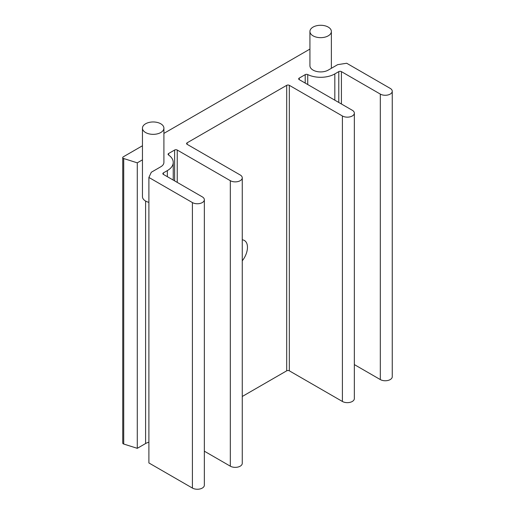 <?xml version="1.0" encoding="UTF-8"?>
<svg xmlns="http://www.w3.org/2000/svg" width="515" height="515" viewBox="0 0 515 515"><rect width="100%" height="100%" fill="white"/><g stroke="black" fill="none" stroke-linecap="round" stroke-linejoin="round"><path stroke-width="0.77" d="M123.716 158.536L123.716 444.033A1.867 1.075 180 0 1 123.291 443.846A1.867 1.075 180 0 1 122.744 443.087L122.744 157.59A1.867 1.075 0 0 0 123.291 158.356A1.867 1.075 0 0 0 123.716 158.536L137.286 162.837L137.286 448.327L145.597 443.531A10.725 6.193 180 0 1 148.893 442.237M242.262 260.809A14.916 8.613 120 0 0 244.374 240.473A14.916 8.613 120 0 0 242.262 239.803M145.597 132.535A10.725 6.193 0 0 0 157.287 133.874A10.725 6.193 0 0 0 163.905 128.158A10.725 6.193 0 0 0 160.764 123.78A10.725 6.193 0 0 0 149.08 122.435A10.725 6.193 0 0 0 142.455 128.158A10.725 6.193 0 0 0 145.597 132.535M142.455 128.158L142.455 196.672A10.725 6.193 0 0 0 145.597 201.05A10.725 6.193 0 0 0 148.893 202.35M163.905 128.158L163.905 162.412A10.725 6.193 180 0 1 160.764 166.789L151.307 172.248L148.893 177.45L192.41 202.575A6.991 4.036 0 0 0 202.298 202.575A6.991 4.036 0 0 0 204.346 199.717A6.991 4.036 0 0 0 202.298 196.865L163.403 174.405A1.867 1.075 180 0 1 162.856 173.645A1.867 1.075 180 0 1 163.403 172.886L167.356 170.6A20.046 11.575 0 0 0 173.227 162.412A20.046 11.575 0 0 0 168.514 154.957A1.867 1.075 180 0 1 168.07 154.262A1.867 1.075 180 0 1 168.617 153.502L174.611 150.045A1.867 1.075 180 0 1 177.244 150.045L230.321 180.688A6.991 4.036 0 0 0 240.209 180.688A6.991 4.036 0 0 0 242.262 177.83A6.991 4.036 0 0 0 240.209 174.978L187.138 144.335A1.867 1.075 180 0 1 186.591 143.569A1.867 1.075 180 0 1 187.138 142.81L286.694 85.336A1.867 1.075 180 0 1 289.327 85.336L342.404 115.978A6.991 4.036 0 0 0 352.292 115.978A6.991 4.036 0 0 0 354.346 113.12A6.991 4.036 0 0 0 352.292 110.268L299.221 79.625A1.867 1.075 180 0 1 298.674 78.859A1.867 1.075 180 0 1 299.221 78.1L305.208 74.643A1.867 1.075 180 0 1 307.732 74.578A20.046 11.575 0 0 0 334.821 73.915L338.78 71.63A1.867 1.075 180 0 1 341.419 71.63L380.315 94.091A6.991 4.036 0 0 0 390.203 94.091A6.991 4.036 0 0 0 392.256 91.232A6.991 4.036 0 0 0 390.203 88.38L346.692 63.255L337.685 64.645L328.229 70.104A10.725 6.193 180 0 1 313.069 70.104A10.725 6.193 180 0 1 309.927 65.727L309.927 31.467A10.725 6.193 0 0 0 313.069 35.844A10.725 6.193 0 0 0 324.753 37.189A10.725 6.193 0 0 0 331.37 31.467A10.725 6.193 0 0 0 328.229 27.089A10.725 6.193 0 0 0 316.545 25.75A10.725 6.193 0 0 0 309.927 31.467M309.927 49.08L163.905 133.385M142.455 145.764L123.291 156.83A1.867 1.075 0 0 0 122.744 157.59M123.716 444.033L137.286 448.327M137.286 162.837L142.455 159.85M148.893 177.45L148.893 462.946L192.41 488.065L192.41 202.575M204.346 451.185L230.321 466.178L230.321 180.688M242.262 396.479L286.694 370.826L286.694 85.336M289.327 85.336L289.327 370.826L342.404 401.468L342.404 115.978M354.346 364.588L380.315 379.581L380.315 94.091M204.346 199.717L204.346 485.214A6.991 4.036 180 0 1 202.298 488.065A6.991 4.036 180 0 1 192.41 488.065M392.256 91.232L392.256 376.729A6.991 4.036 180 0 1 390.203 379.581A6.991 4.036 180 0 1 380.315 379.581M354.346 113.12L354.346 398.616A6.991 4.036 180 0 1 352.292 401.468A6.991 4.036 180 0 1 342.404 401.468M289.327 370.826A1.867 1.075 0 0 0 286.694 370.826M242.262 177.83L242.262 463.326A6.991 4.036 180 0 1 240.209 466.178A6.991 4.036 180 0 1 230.321 466.178M145.597 201.05L145.597 443.531M163.403 172.886L163.403 174.405M167.356 170.6L167.356 176.69M174.611 180.874L174.611 150.045M168.617 153.502L168.617 155.028M177.244 150.045L177.244 182.4M187.138 142.81L187.138 144.335M299.221 78.1L299.221 79.625M305.208 83.082L305.208 74.643M307.732 74.578L307.732 84.537M334.821 73.915L334.821 100.18M338.78 102.459L338.78 71.63M341.419 71.63L341.419 103.985M331.37 68.295L331.37 31.467M173.227 180.076L173.227 162.412"/></g></svg>
